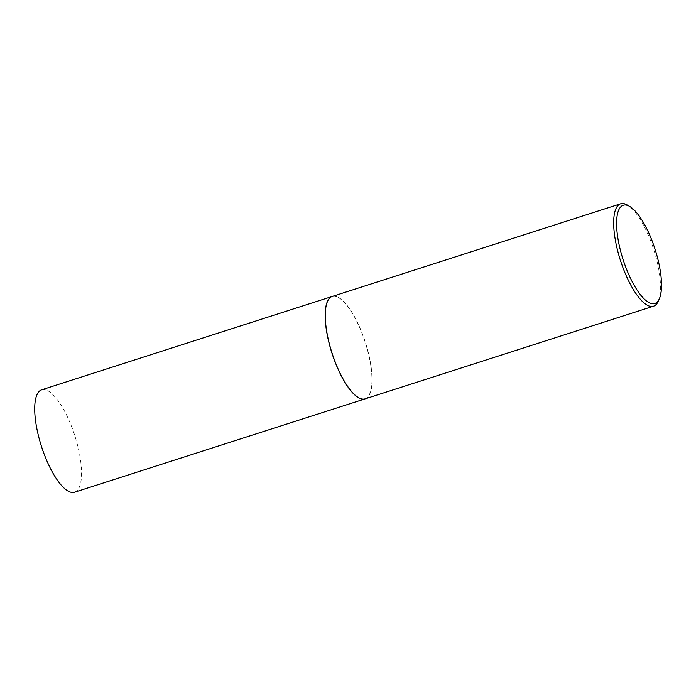 <?xml version="1.0" encoding="UTF-8"?>
<svg xmlns="http://www.w3.org/2000/svg" width="696" height="696" viewBox="0 0 696 696"><rect width="100%" height="100%" fill="white"/><g stroke="black" fill="none" stroke-linecap="round" stroke-linejoin="round"><path stroke-width="0.52" stroke-dasharray="3.48 2.61" d="M74.576 492.22A53.783 17.513 72.2 0 0 77.352 444.448A53.783 17.513 72.2 0 0 48.215 390.978A53.783 17.513 72.2 0 0 41.673 389.812M365.095 398.869A53.783 17.513 72.2 0 0 367.801 351.045A53.783 17.513 72.2 0 0 338.682 297.653A53.783 17.513 72.2 0 0 332.192 296.461M358.336 397.529A53.67 17.47 72.2 0 0 358.475 397.616A53.67 17.47 72.2 0 0 369.767 359.788A53.67 17.47 72.2 0 0 338.708 297.749A53.67 17.47 72.2 0 0 327.477 301.49M365.139 398.851A53.783 17.513 72.2 0 0 367.914 351.089A53.783 17.513 72.2 0 0 338.787 297.618A53.783 17.513 72.2 0 0 332.236 296.444M658.268 301.211A53.783 17.513 72.2 0 0 653.831 249.873A53.783 17.513 72.2 0 0 627.575 205.189"/><path stroke-width="1.04" d="M332.192 296.461A53.783 17.513 72.2 0 0 332.14 296.479L41.673 389.812A53.783 17.513 72.2 0 0 38.898 437.575A53.783 17.513 72.2 0 0 68.025 491.045A53.783 17.513 72.2 0 0 74.576 492.22L365.043 398.886A53.783 17.513 72.2 0 0 365.095 398.869M332.14 296.479A53.783 17.513 72.2 0 0 329.365 344.242A53.783 17.513 72.2 0 0 358.501 397.712A53.783 17.513 72.2 0 0 365.043 398.886M327.477 301.49A53.67 17.47 72.2 0 0 327.451 301.551A53.67 17.47 72.2 0 0 331.957 353.029A53.67 17.47 72.2 0 0 358.275 397.494A53.67 17.47 72.2 0 0 358.336 397.529M627.575 205.189A53.783 17.513 72.2 0 0 627.374 205.068A53.783 17.513 72.2 0 0 627.174 204.955A53.783 17.513 72.2 0 0 620.632 203.78L332.236 296.444A53.783 17.513 72.2 0 0 327.503 301.42A53.783 17.513 72.2 0 0 332.018 353.011A53.783 17.513 72.2 0 0 358.397 397.564A53.783 17.513 72.2 0 0 358.597 397.686A53.783 17.513 72.2 0 0 365.139 398.851L653.535 306.188A53.783 17.513 72.2 0 0 658.268 301.211L659.373 298.706A51.6 16.8 72.2 0 0 655.04 249.22A51.6 16.8 72.2 0 0 629.741 206.468A51.6 16.8 72.2 0 0 629.549 206.355A51.6 16.8 72.2 0 0 618.692 242.721A51.6 16.8 72.2 0 0 648.559 302.351A51.6 16.8 72.2 0 0 659.373 298.706M620.632 203.78A53.783 17.513 72.2 0 0 617.857 251.552A53.783 17.513 72.2 0 0 646.993 305.022A53.783 17.513 72.2 0 0 653.535 306.188M629.741 206.468L627.374 205.068"/></g></svg>
